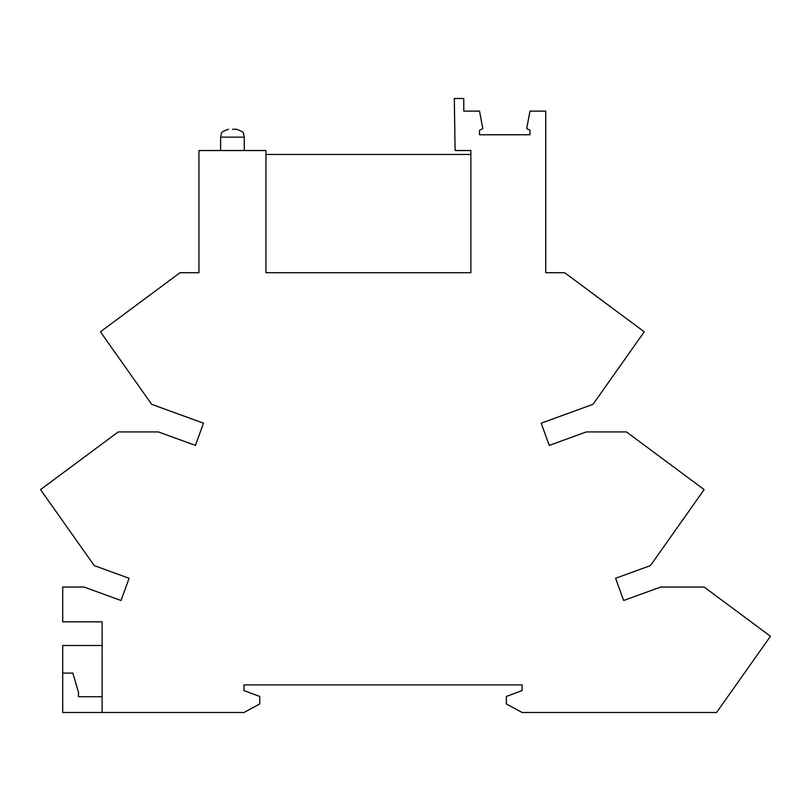<?xml version="1.0" encoding="UTF-8"?>
<svg xmlns="http://www.w3.org/2000/svg" width="811" height="811" viewBox="0 0 811 811"><rect width="100%" height="100%" fill="white"/><g stroke="black" fill="none" stroke-linecap="round" stroke-linejoin="round"><path stroke-width="1.22" d="M232.443 129.253L236.386 129.253L232.443 129.253M265.947 150.532L198.948 150.532L198.948 272.699L180.032 272.699L100.432 331.811L151.657 404.314L203.5 423.19L195.421 445.401L158.388 431.928L118.213 431.928L40.55 489.601L94.238 565.591L129.101 578.284L121.021 600.495L83.989 587.022L62.711 587.022L62.711 621.844L102.115 621.844L102.115 712.484L243.979 712.484L259.743 703.938L259.743 696.456L243.979 690.597L243.979 684.9L522.091 684.9L522.091 690.597L506.328 696.456L506.328 703.938L522.091 712.484L716.6 712.484L770.45 636.26L704.141 587.022L660.701 587.022L623.669 600.495L615.579 578.284L650.442 565.591L704.141 489.601L626.477 431.928L586.302 431.928L549.27 445.401L541.18 423.19L593.023 404.314L644.258 331.811L564.649 272.699L545.742 272.699L545.742 111.127L529.978 111.127L526.694 128.594L529.978 130.226L529.978 134.768L479.534 134.768L479.534 130.226L482.809 128.594L479.534 111.127L463.77 111.127L463.77 98.516L454.312 98.516L455.103 150.532L470.867 150.532L470.867 272.699L265.947 272.699L265.947 150.532M265.947 154.475L470.867 154.475M102.115 645.495L62.711 645.495L62.711 712.484L102.115 712.484M62.711 673.079L72.848 673.079L78.474 692.239L78.474 696.72L102.115 696.72M236.386 129.253C241.617 131.027 243.979 132.497 243.462 133.663L244.273 137.13L220.622 137.13L220.622 150.532M244.273 137.13L244.273 150.532M220.622 137.13L221.423 133.663C220.916 132.497 223.278 131.027 228.509 129.253"/></g></svg>
